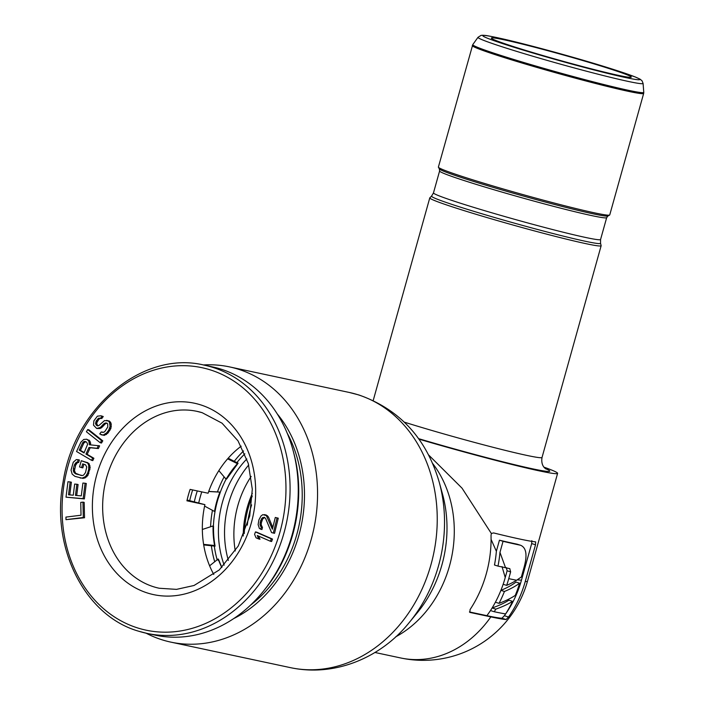 <?xml version="1.0" encoding="UTF-8"?>
<svg xmlns="http://www.w3.org/2000/svg" width="705" height="705" viewBox="0 0 705 705"><rect width="100%" height="100%" fill="white"/><g stroke="black" fill="none" stroke-linecap="round" stroke-linejoin="round"><path stroke-width="1.06" d="M250.46 605.198A122.318 101.044 102 0 0 296.796 534.505A122.318 101.044 -78 0 0 287.182 433.108M189.698 500.691A104.895 86.653 102 0 1 191.249 494.558A104.895 86.653 -78 0 1 192.641 489.931M248.715 464.965A90.073 74.404 102 0 0 228.535 503.652A90.073 74.404 -78 0 0 228.35 560.422M246.829 458.946A90.073 74.404 102 0 0 222.41 502.348A90.073 74.404 -78 0 0 224.172 565.146M213.386 526.194A93.774 77.471 -78 0 1 217.44 500.999A93.774 77.471 102 0 1 219.96 493.112M208.689 491.508L220.312 492.152A83.613 69.072 -78 0 0 217.131 501.678A83.613 69.072 -78 0 0 217.122 501.713A83.613 69.072 -78 0 0 214.893 511.574L214.346 511.248L214.893 511.574L217.14 501.669L220.33 492.143A93.774 77.471 102 0 1 226.085 479.188M236.977 462.506A93.774 77.471 102 0 1 244.855 453.817M214.285 546.067A93.774 77.471 -78 0 0 217.158 559.805M217.44 491.94A97.114 80.229 102 0 1 224.128 476.88M234.324 461.211A97.114 80.229 102 0 1 243.577 450.944M212.452 510.332A97.114 80.229 -78 0 0 210.584 526.767M211.385 545.758A97.114 80.229 -78 0 0 214.699 561.753M219.872 492.24A82.714 68.332 -78 0 0 216.717 501.696A82.714 68.332 -78 0 0 214.514 511.451L204.591 506.093M219.696 492.072L208.733 491.403M226.64 478.977L238.079 463.255L228.182 458.215M213.069 525.948L213.553 526.327A83.921 69.328 -78 0 0 215.096 546.155L214.584 545.494A82.714 68.332 -78 0 1 213.069 525.948L202.335 529.473M203.692 544.93L215.096 546.155M237.585 462.797L238.061 463.264L237.426 463.67L227.636 458.84M237.426 463.67A82.714 68.332 -78 0 0 226.111 479.224L218.85 470.64M203.604 544.357L214.584 545.494M218.62 559.638L221.881 567.472A83.613 69.072 -78 0 1 218.612 559.62L218.145 560.325L218.197 558.977L209.614 565.807M218.197 558.977A82.714 68.332 -78 0 0 221.811 567.543M238.061 463.264A83.613 69.072 -78 0 0 226.622 478.995L226.287 478.325L226.622 478.995L226.111 479.224M241.18 446.186A90.443 74.712 -78 0 0 208.09 493.227L190.121 489.393A90.443 74.712 102 0 0 186.931 500.806L204.908 504.648L187.107 500.021M204.908 504.648A90.443 74.712 -78 0 0 213.8 574.487M65.988 519.655L84.529 517.77L84.186 502.392L82.961 502.127L80.749 502.401L81.031 515.214L65.935 517.091L65.988 519.655L83.305 517.505L82.961 502.127M66.014 497.166L84.371 498.92L86.318 483.498L85.094 483.242L82.908 483.048L81.278 495.897L75.453 495.395L76.863 484.256L74.668 484.062L73.267 495.201L68.526 494.787L70.156 481.938L67.962 481.744L66.014 497.166L83.137 498.655L85.094 483.242M69.769 494.892L71.381 482.202L70.156 481.938M76.695 495.5L78.088 484.52L76.863 484.256M80.167 478.025L84.882 478.043L87.922 475.382L90.169 467.486L89.024 463.493L81.295 460.717L79.524 466.948L81.613 467.609L82.679 463.872L85.464 464.762L86.733 466.974L85.543 472.491L83.675 475.064L82.388 475.558L75.655 473.875L73.576 471.848L73.355 468.605L74.422 464.868L76.29 462.295L77.453 462.207L78.167 459.713L76.307 459.581L73.267 462.242L71.029 470.129L72.166 474.121L74.95 476.368L82.027 478.166L85.525 476.562L87.632 473.152L88.698 469.415L88.715 465.344L87.799 463.238L86.521 462.374L81.295 460.717M81.313 475.54L75.611 473.275L74.457 470.64L75.647 465.133L77.515 462.55L78.678 462.471L79.392 459.977L78.167 459.713M81.613 467.609L82.837 467.873L83.869 464.251M91.579 460.33L92.804 460.594L93.88 458.268L87.164 454.32L90.222 447.728L98.374 448.565L99.625 445.851L89.429 444.758L88.768 440.916L86.715 439.215L83.754 439.453L80.864 442.194L76.554 451.508L91.579 460.33L92.655 458.003L85.939 454.064L88.997 447.463L97.14 448.301L98.4 445.586M90.663 444.873L89.993 441.18L86.715 439.215M100.277 442.766L101.502 443.031L102.798 440.845L88.927 429.847L87.702 429.583L86.407 431.76L100.277 442.766L101.573 440.59L87.702 429.583M98.048 425.802L96.752 423.987L96.964 422.427L98.938 419.149L100.815 418.329M101.035 434.738L104.34 435.382L107.891 433.152L110.861 428.543L111.249 424.216L110.676 422.445L109.337 421.061L104.49 420.585L98.947 425.485L97.66 425.935L96.611 425.441L95.528 423.723L96.215 420.894L98.718 418.171L100.533 418.276L102.031 416.276L100.974 415.774L97.369 416.179L93.888 420.841L93.501 425.168L96.708 428.49L100.295 427.477L104.314 423.361L106.887 423.079L107.689 423.908L107.786 426.957L105.063 431.231L103.802 432.288L101.212 431.962L99.713 433.963L103.115 435.117L106.666 432.888L108.658 430.226L110.095 426.393L109.451 422.18L108.112 420.797L106.552 420.365M102.807 432.403L101.212 431.962M96.708 428.49L99.995 428.517L101.52 427.741L105.538 423.626L107.01 423.203M100.533 418.276L101.758 418.532L103.256 416.532L100.974 415.774M270.394 541.246L271.619 541.51L272.5 539.078L256.69 532.178L255.457 531.923L254.575 534.346L256.056 537.8L258.744 538.972L257.272 535.518L270.394 541.246L271.275 538.823L255.457 531.923M258.744 538.972L259.969 539.237L258.638 536.117M260.718 529.288L261.238 527.19L259.986 524.626L260.568 520.757L262.454 517.682L264.419 517.303L265.626 518.51L271.557 532.575L273.32 533.042L277.047 517.928L275.285 517.461L272.386 529.217L266.349 515.575L262.824 514.65L261 515.954L258.902 519.876L258.118 524.59L259.405 528.503L261.943 529.552L262.463 527.455L261.211 524.89L261.379 522.696L262.657 519.012L264.639 517.514M272.8 527.525L268.429 516.95L266.27 515.047L264.34 514.597M273.32 533.042L274.553 533.297L278.272 518.193L275.285 517.461M84.195 452.575L80.458 450.38L83.869 443.004L85.807 441.638M204.274 365.146C143.106 349.997 74.21 407.226 63.106 481.973C50.557 547.882 84.917 615.985 138.726 631.231L147.037 633.398A137.149 113.293 102 0 0 285.305 527.93A137.149 113.293 102 0 0 212.505 367.296A137.149 113.293 -78 0 0 204.274 365.146L212.443 366.891A137.149 113.293 -78 0 1 220.674 369.041A137.149 113.293 102 0 1 293.412 451.702A137.149 113.293 102 0 1 263.74 590.772A137.149 113.293 102 0 1 155.206 635.143L147.037 633.398A137.149 113.293 102 0 1 138.806 631.248M84.529 517.77L83.305 517.505M84.027 452.936L79.233 450.116L82.644 442.74L84.494 441.365L86.592 442.106L87.658 444.212L84.027 452.936M84.371 498.92L83.137 498.655M87.746 462.639L86.521 462.374M89.024 463.493L87.799 463.238M89.94 465.6L88.715 465.344M90.169 467.486L88.936 467.221M89.923 469.671L88.698 469.415M88.856 473.416L87.632 473.152M87.922 475.382L86.697 475.117M86.75 476.818L85.525 476.562M84.882 478.043L83.657 477.778M83.261 478.431L82.027 478.166M78.678 462.471L77.453 462.207M77.515 462.55L76.29 462.295M76.466 463.582L75.241 463.317M75.647 465.133L74.422 464.868M74.58 468.869L73.355 468.605M74.457 470.64L73.232 470.385M74.8 472.112L73.576 471.848M75.611 473.275L74.386 473.011M76.88 474.13L75.655 473.875M90.222 447.728L88.997 447.463M87.164 454.32L85.939 454.064M93.88 458.268L92.655 458.003M89.218 440.228L87.993 439.964M89.993 441.18L88.768 440.916M90.733 443.092L89.509 442.828M98.374 448.565L97.14 448.301M85.719 441.63L84.494 441.365M84.723 442.026L83.498 441.771M83.869 443.004L82.644 442.74M80.458 450.38L79.233 450.116M102.798 440.845L101.573 440.59M103.256 416.532L102.031 416.276M99.943 418.426L98.718 418.171M98.938 419.149L97.704 418.893M97.44 421.149L96.215 420.894M96.964 422.427L95.739 422.172M96.752 423.987L95.528 423.723M97.308 425.15L96.083 424.886M97.836 425.697L96.611 425.441M109.337 421.061L108.112 420.797M110.676 422.445L109.451 422.18M111.249 424.216L110.024 423.952M111.319 426.657L110.095 426.393M110.861 428.543L109.636 428.279M109.883 430.482L108.658 430.226M107.891 433.152L106.666 432.888M106.385 434.544L105.16 434.28M104.34 435.382L103.115 435.117M106.816 423.176L105.591 422.912M105.538 423.626L104.314 423.361M104.278 424.683L103.053 424.419M102.78 426.684L101.555 426.419M101.52 427.741L100.295 427.477M99.995 428.517L98.77 428.261M272.5 539.078L271.275 538.823M263.679 517.937L262.454 517.682M262.657 519.012L261.432 518.757M261.793 521.021L260.568 520.757M261.379 522.696L260.154 522.44M261.211 524.89L259.986 524.626M261.608 526.335L260.383 526.071M262.463 527.455L261.238 527.19M266.27 515.047L265.045 514.782M267.574 515.831L266.349 515.575M268.429 516.95L267.204 516.686M278.272 518.193L277.047 517.928M543.978 467.151A108.235 4.574 -164.4 0 1 557.602 473.346A108.235 4.574 -164.4 0 1 418.946 439.136M509.856 568.671L509.768 568.653A108.235 4.574 -164.4 0 1 505.547 567.719L499.968 552.385A108.235 89.412 102 0 1 497.994 566.106L494.469 565.013A103.785 85.737 102 0 0 496.364 551.266L491.085 539.395M509.768 568.653L510.64 571.861L508.746 578.646A108.235 89.412 102 0 1 506.666 585.379L503.15 584.286A103.785 85.737 102 0 1 500.894 590.367A103.785 85.737 102 0 1 495.395 602.211A103.785 85.737 102 0 1 492.116 607.974A103.785 85.737 102 0 1 490.495 610.574L486.917 615.676L469.424 611.94M499.968 552.385L503.053 541.317A108.235 4.574 -164.4 0 0 520.59 545.256L517.073 544.163L520.59 545.256C526.265 547.67 527.463 554.905 524.167 566.961L521.374 576.972L516.615 580.241A108.041 40.203 -178.6 0 1 506.666 585.379M503.053 541.317L499.448 540.197L496.364 551.266M497.994 566.106L505.547 567.719M469.918 612.416L490.839 616.884A108.235 89.412 102 0 1 400.651 657.959L374.91 652.469M469.838 612.381L470.103 609.525A108.235 89.412 102 0 0 491.033 535.403L491.341 533.473L462.031 488.16L428.614 454.963M517.073 544.163A103.785 4.389 -164.4 0 1 499.448 540.197M531.843 540.682L531.676 543.573L521.462 580.171L517.241 579.845M506.252 567.56L507.124 570.777L505.238 577.527L502.022 566.626M505.238 577.527A103.785 85.737 102 0 1 503.15 584.286M494.231 611.737A108.235 89.412 102 0 0 495.818 609.129L492.116 607.974A99.299 36.951 1.4 0 0 508.895 600.211L512.597 601.356A105.256 86.953 102 0 1 505.626 613.923A102.093 4.309 -164.4 0 1 494.231 611.737L490.495 610.574M495.818 609.129A103.943 38.678 1.4 0 0 512.597 601.356M499.025 603.339A108.235 89.412 102 0 0 504.436 591.469A107.521 40.009 1.4 0 0 519.611 583.202A105.256 86.953 102 0 1 515.258 595.408A105.486 39.251 -178.6 0 1 499.025 603.339L495.395 602.211M490.839 616.884A99.802 4.221 -164.4 0 0 506.12 619.528L508.543 617.016A99.643 82.318 -78 0 0 525.243 581.51L535.509 544.762L531.676 543.573M508.543 617.016L504.357 615.721L501.942 618.223A94.963 4.01 -164.4 0 1 486.917 615.676M504.357 615.721A94.796 78.308 -78 0 0 521.462 580.171M504.436 591.469L500.894 590.367A103.045 38.343 1.4 0 0 515.998 582.074L519.611 583.202M535.509 544.762L535.659 541.863M535.624 541.863A108.235 4.574 -164.4 0 1 493.579 532.927L491.341 533.473M439.215 482.132A134.743 111.311 102 0 1 409.261 622.506L417.113 612.989A114.192 94.338 102 0 0 442.493 494.029L439.215 482.132C426.402 438.387 399.62 409.332 358.889 394.967L349.204 392.438A140.7 116.237 -78 0 1 357.646 394.641A140.7 116.237 102 0 1 432.341 559.444A140.7 116.237 102 0 1 290.478 667.653L170.804 642.114A140.7 116.237 102 0 0 312.659 533.905A140.7 116.237 102 0 0 237.973 369.103A140.7 116.237 -78 0 0 229.53 366.9A140.7 116.237 -78 0 0 203.366 364.961M146.129 633.205A140.7 116.237 -78 0 0 162.362 639.902A140.7 116.237 102 0 0 170.804 642.114M233.655 618.611A125.023 103.274 -78 0 0 271.76 587.864A125.023 103.274 -78 0 0 298.929 535.165A125.023 103.274 -78 0 0 299.546 457.624A125.023 103.274 -78 0 0 277.321 414.011M601.347 66.138A72.65 3.067 -164.4 0 1 631.283 77.127A72.65 3.067 -164.4 0 1 593.31 69.346A72.65 3.067 -164.4 0 1 521.277 49.05A72.65 3.067 -164.4 0 1 491.341 38.052A72.65 3.067 -164.4 0 1 529.314 45.843A72.65 3.067 -164.4 0 1 601.347 66.138M466.437 211.35A88.962 3.763 -164.4 0 1 429.777 197.885A88.962 3.763 -164.4 0 1 429.83 197.805L431.583 196.087A87.728 3.71 -164.4 0 0 467.688 209.438A87.728 3.71 -164.4 0 0 468.728 209.764A87.728 3.71 -164.4 0 0 556.148 234.324A87.728 3.71 -164.4 0 0 600.528 243.251L601.145 245.64A88.962 3.763 -164.4 0 1 601.145 245.728A88.962 3.763 -164.4 0 1 554.65 236.201A88.962 3.763 -164.4 0 1 466.437 211.35M643.665 93.43L609.746 214.919A88.962 3.763 -164.4 0 1 609.631 215.051A88.962 3.763 -164.4 0 1 561.629 204.97A88.962 3.763 -164.4 0 1 475.038 180.533A88.962 3.763 -164.4 0 1 438.422 167.244A88.962 3.763 -164.4 0 1 438.387 167.067L472.773 44.609A88.777 3.754 -164.4 0 0 509.327 58.092A88.777 3.754 -164.4 0 0 510.42 58.427A88.777 3.754 -164.4 0 0 598.536 83.19A88.777 3.754 -164.4 0 0 643.771 92.346L643.665 93.43A88.962 3.763 -164.4 0 1 597.761 84.045A88.962 3.763 -164.4 0 1 510.05 59.387A88.962 3.763 -164.4 0 1 508.957 59.044A88.962 3.763 -164.4 0 1 472.306 45.587M244.265 533.553A93.404 77.162 102 0 1 248.336 507.618A93.404 77.162 -78 0 1 252.275 495.985M198.739 502.912A98.629 81.48 -78 0 1 200.238 496.954A98.629 81.48 102 0 1 201.78 491.878M197.285 490.927A103.45 85.464 -78 0 0 195.858 495.65A103.45 85.464 -78 0 0 194.316 501.793M210.072 369.808A134.179 110.844 102 0 1 280.017 531.834A134.179 110.844 102 0 1 137.969 628.049A134.179 110.844 -78 0 1 68.024 466.023A134.179 110.844 -78 0 1 210.072 369.808M200.308 404.758A97.854 80.837 -78 0 0 96.717 474.923A97.854 80.837 -78 0 0 147.733 593.09A97.854 80.837 102 0 0 251.324 522.925A97.854 80.837 102 0 0 200.308 404.758M159.233 588.252A90.443 74.712 102 0 1 153.805 586.833A90.443 74.712 -78 0 1 105.794 480.898A90.443 74.712 -78 0 1 196.977 411.35L202.203 412.707L222.031 423.176L237.999 440.828L248.266 463.397L252.302 489.252L249.702 516.086L238.255 545.996L219.229 569.975L194.016 585.494L176.523 589.371L159.233 588.252M202.018 412.645A90.443 74.712 -78 0 0 196.977 411.35M265.15 589.001C294.531 552.923 306.076 498.823 293.985 453.897A133.245 110.068 102 0 1 265.15 589.001L263.74 590.772M439.594 170.989L439.356 168.909A87.605 3.701 -164.4 0 0 475.426 181.996A87.605 3.701 -164.4 0 0 476.457 182.313A87.605 3.701 -164.4 0 0 561.25 206.204A87.605 3.701 -164.4 0 0 607.957 215.986L606.679 217.642A86.733 3.666 -164.4 0 1 561.894 208.486A86.733 3.666 -164.4 0 1 476.36 184.428A86.733 3.666 -164.4 0 1 475.337 184.111A86.733 3.666 -164.4 0 1 439.594 170.989L433.487 192.862L431.583 196.087M546.075 469.063L544.983 468.226C545.115 468.384 540.7 465.291 542.03 457.466A88.962 3.763 -164.4 0 1 496.135 448.089A88.962 3.763 -164.4 0 1 408.442 423.432A88.962 3.763 -164.4 0 1 407.314 423.079A88.962 3.763 -164.4 0 1 404.379 422.163M545.423 468.596A100.084 4.23 -164.4 0 1 519.171 465.793A100.084 4.23 -164.4 0 1 418.603 438.651M606.679 217.642L600.572 239.515A86.733 3.666 -164.4 0 1 555.796 230.359A86.733 3.666 -164.4 0 1 470.261 206.309A86.733 3.666 -164.4 0 1 469.23 205.992A86.733 3.666 -164.4 0 1 433.487 192.862M643.083 83.401L642.026 80.775L640.052 79.154L635.187 76.933L606.37 67.213C574.936 57.405 527.314 44.397 502.172 38.749C483.154 34.633 485.886 35.594 482.758 35.25L481.03 35.391L477.999 37.312A85.71 3.622 15.6 0 0 511.804 49.861A85.71 3.622 15.6 0 0 513.293 50.328A85.71 3.622 15.6 0 0 598.845 74.413A85.71 3.622 15.6 0 0 643.083 83.401L643.771 92.346M514.967 47.561A81.524 3.446 15.6 0 0 516.377 48.002A81.524 3.446 15.6 0 0 625.22 77.48A81.524 3.446 15.6 0 0 607.657 67.618A81.524 3.446 15.6 0 0 606.247 67.178A81.524 3.446 15.6 0 0 497.413 37.709A81.524 3.446 15.6 0 0 514.967 47.561M516.615 580.241A108.235 4.574 -164.4 0 1 508.746 578.646M432.65 463.476A108.235 89.412 102 0 1 395.655 636.862M400.651 657.959A108.235 108.235 0 0 0 527.49 581.211A108.235 4.574 -164.4 0 1 525.243 581.51M510.64 571.861L507.124 570.777M506.12 619.528L501.942 618.223M251.606 504.886A93.862 77.541 102 0 0 250.663 508.085A93.862 77.541 -78 0 0 247.279 525.146M235.258 550.957A88.151 72.826 102 0 1 237.788 505.776A88.151 72.826 -78 0 1 251.165 476.421M252.337 493.341A88.151 72.826 -78 0 0 247.155 507.776A88.151 72.826 102 0 0 243.234 535.994M293.985 453.897L293.412 451.702M527.49 581.211L557.602 473.346M290.478 667.653C336.426 677.461 382.41 656.249 409.261 622.506M349.204 392.438L229.53 366.9M477.999 37.312L472.773 44.609M373.201 400.528L429.777 197.885M600.572 239.515L600.528 243.251M542.03 457.466L601.145 245.728M607.957 215.986L609.631 215.051M439.356 168.909L438.422 167.244"/></g></svg>
